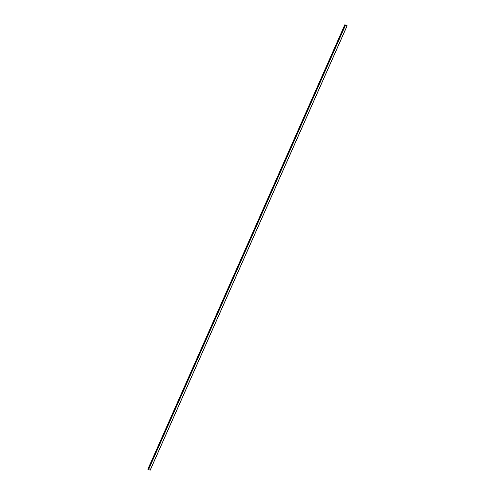 <?xml version="1.0" encoding="UTF-8"?>
<svg xmlns="http://www.w3.org/2000/svg" width="495" height="495" viewBox="0 0 495 495"><rect width="100%" height="100%" fill="white"/><g stroke="black" fill="none" stroke-linecap="round" stroke-linejoin="round"><path stroke-width="0.74" d="M149.459 469.934L147.857 469.223L149.447 469.922M148.593 469.545L345.56 25.072L344.823 24.75L147.869 469.223M345.56 25.072L347.144 25.777L150.146 470.238M148.389 469.452L345.349 24.979M150.121 470.225L347.082 25.752M147.857 469.223L344.823 24.75M150.177 470.25L347.144 25.777"/></g></svg>

